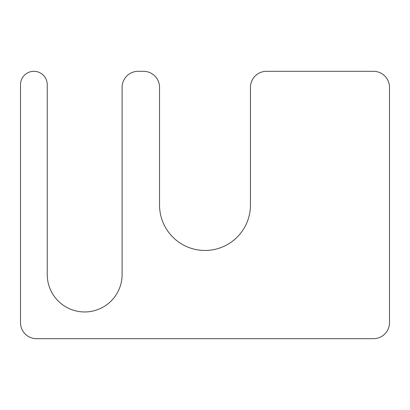 <?xml version="1.0" encoding="UTF-8"?>
<svg xmlns="http://www.w3.org/2000/svg" width="410" height="410" viewBox="0 0 410 410"><rect width="100%" height="100%" fill="white"/><g stroke="black" fill="none" stroke-linecap="round" stroke-linejoin="round"><path stroke-width="0.61" d="M47.237 274.521L47.237 84.675A13.371 13.371 0 0 0 33.871 71.304A13.371 13.371 0 0 0 20.5 84.675L20.5 322.655A16.041 16.041 0 0 0 36.541 338.696L373.459 338.696A16.041 16.041 0 0 0 389.5 322.655L389.5 87.345A16.041 16.041 0 0 0 373.459 71.304L266.5 71.304A16.041 16.041 0 0 0 250.459 87.345L250.459 205A45.459 45.459 0 0 1 205 250.459A45.459 45.459 0 0 1 159.541 205L159.541 87.345A16.041 16.041 0 0 0 143.5 71.304L138.155 71.304A16.041 16.041 0 0 0 122.108 87.345L122.108 274.521A37.433 37.433 0 0 1 84.675 311.959A37.433 37.433 0 0 1 47.237 274.521"/></g></svg>
